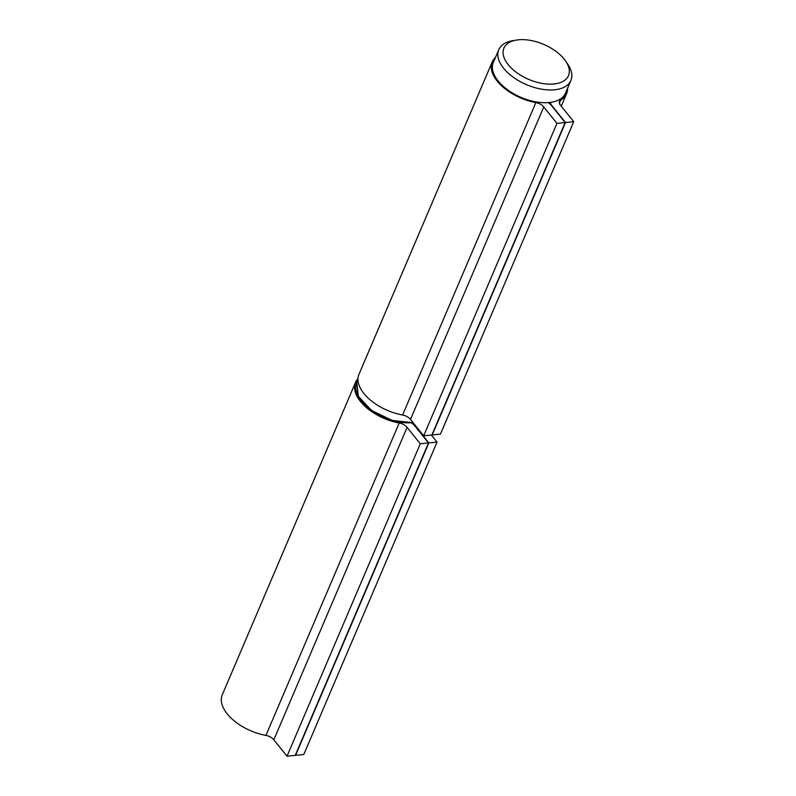 <?xml version="1.0" encoding="UTF-8"?>
<svg xmlns="http://www.w3.org/2000/svg" width="796" height="796" viewBox="0 0 796 796"><rect width="100%" height="100%" fill="white"/><g stroke="black" fill="none" stroke-linecap="round" stroke-linejoin="round"><path stroke-width="1.19" d="M518.445 39.8A35.074 19.034 23.1 0 0 516.405 40.069A35.074 19.034 23.1 0 0 508.604 65.153A35.074 19.034 23.1 0 0 552.951 84.068A35.074 19.034 23.1 0 0 565.648 61.083A35.074 19.034 23.1 0 0 518.445 39.8M565.648 61.083L567.757 64.168A39.203 21.273 -156.9 0 1 570.901 80.456A39.203 21.273 -156.9 0 1 526.494 84.655A39.203 21.273 -156.9 0 1 498.784 49.7A39.203 21.273 -156.9 0 1 512.714 40.695L516.405 40.069M570.901 80.456L565.458 93.212A39.203 21.273 -156.9 0 1 521.052 97.401A39.203 21.273 -156.9 0 1 493.341 62.446L498.784 49.7M565.488 122.514L432.228 434.944L440.457 434.109L573.717 121.688L565.488 122.514L552.305 106.107A18.567 10.079 -156.9 0 1 550.126 102.425M548.345 102.604A18.567 10.079 -156.9 0 1 551.976 106.147L565.16 122.554L556.941 123.38L543.758 106.972A8.249 4.478 23.1 0 0 535.857 102.584A40.437 21.95 -156.9 0 1 492.207 61.969A40.437 21.95 -156.9 0 1 495.46 57.491M556.941 123.38L423.681 435.81L431.9 434.974L565.16 122.554M423.681 435.81L410.497 419.402A8.249 4.478 23.1 0 0 402.597 415.014A40.437 21.95 -156.9 0 1 358.946 374.389L492.207 61.969M567.578 88.257A40.437 21.95 -156.9 0 1 566.603 93.699A40.437 21.95 -156.9 0 1 560.722 100.077A8.249 4.478 23.1 0 0 559.518 101.381A8.249 4.478 23.1 0 0 560.533 105.281L573.717 121.688M428.835 442.914L295.575 755.334L303.793 754.508L437.054 442.079L428.835 442.914L415.651 426.507A18.567 10.079 -156.9 0 1 413.701 423.392M411.492 422.845A18.567 10.079 -156.9 0 1 415.323 426.537L428.507 442.944L420.278 443.78L407.094 427.372A8.249 4.478 23.1 0 0 399.204 422.984A40.437 21.95 -156.9 0 1 355.543 382.359A40.437 21.95 -156.9 0 1 357.981 378.687M420.278 443.78L287.018 756.2L295.246 755.364L428.507 442.944M287.018 756.2L273.834 739.792A8.249 4.478 23.1 0 0 265.944 735.404A40.437 21.95 -156.9 0 1 222.283 694.789L355.543 382.359M431.382 435.024L437.054 442.079M410.497 419.402L543.758 106.972M402.597 415.014L535.857 102.584M559.409 103.142L560.722 100.077M273.834 739.792L407.094 427.372M265.944 735.404L399.204 422.984M413.054 422.577A38.785 21.054 -156.9 0 1 360.071 398.975M357.971 379.831L356.817 382.528A39.203 21.273 23.1 0 0 371.642 410.298A39.203 21.273 23.1 0 0 413.034 422.567M561.27 106.196L566.603 93.699M356.817 382.528L358.28 396.249L371.632 410.507L392.289 420.467L413.134 422.686"/></g></svg>
